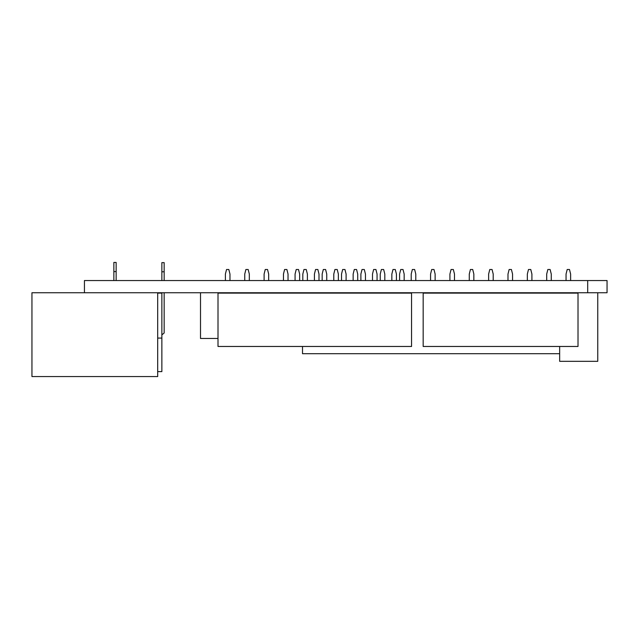<?xml version="1.0" encoding="UTF-8"?>
<svg xmlns="http://www.w3.org/2000/svg" width="639" height="639" viewBox="0 0 639 639"><rect width="100%" height="100%" fill="white"/><g stroke="black" fill="none" stroke-linecap="round" stroke-linejoin="round"><path stroke-width="0.96" d="M559.652 353.702L302.511 353.702L302.511 346.466M116.146 271.583L113.862 271.583L113.862 262.437L116.146 262.437L116.146 280.545M113.862 271.583L113.862 280.545M157.689 371.61L161.867 371.61L161.867 293.117L157.689 293.117M161.867 280.545L161.867 262.637L164.159 262.637L164.159 280.545M161.867 334.884L164.159 332.983L164.159 292.742M578.015 293.117L578.015 346.466L423.17 346.466L423.17 293.117L578.015 293.117M527.343 280.545L527.343 274.067L528.485 269.498L530.769 269.498L531.912 274.067L531.912 280.545M546.696 280.545L546.696 274.067L547.839 269.498L550.123 269.498L551.265 274.067L551.265 280.545M566.05 280.545L566.05 274.067L567.192 269.498L569.485 269.498L570.627 274.067L570.627 280.545M507.989 280.545L507.989 274.067L509.131 269.498L511.416 269.498L512.558 274.067L512.558 280.545M430.566 280.545L430.566 274.067L431.708 269.498L433.993 269.498L435.135 274.067L435.135 280.545M449.92 280.545L449.92 274.067L451.062 269.498L453.347 269.498L454.489 274.067L454.489 280.545M469.274 280.545L469.274 274.067L470.416 269.498L472.7 269.498L473.842 274.067L473.842 280.545M488.627 280.545L488.627 274.067L489.77 269.498L492.062 269.498L493.204 274.067L493.204 280.545M391.851 280.545L391.851 274.067L392.993 269.498L395.277 269.498L396.42 274.067L396.42 280.545M411.204 280.545L411.204 274.067L412.347 269.498L414.639 269.498L415.781 274.067L415.781 280.545M372.497 280.545L372.497 274.067L373.639 269.498L375.924 269.498L377.066 274.067L377.066 280.545M295.074 280.545L295.074 274.067L296.216 269.498L298.501 269.498L299.643 274.067L299.643 280.545M314.428 280.545L314.428 274.067L315.57 269.498L317.855 269.498L318.997 274.067L318.997 280.545M333.782 280.545L333.782 274.067L334.924 269.498L337.216 269.498L338.358 274.067L338.358 280.545M353.143 280.545L353.143 274.067L354.286 269.498L356.57 269.498L357.712 274.067L357.712 280.545M411.556 293.117L411.556 346.466L218.003 346.466L218.003 293.117L411.556 293.117M360.883 280.545L360.883 274.067L362.025 269.498L364.31 269.498L365.452 274.067L365.452 280.545M399.591 280.545L399.591 274.067L400.733 269.498L403.025 269.498L404.167 274.067L404.167 280.545M380.237 280.545L380.237 274.067L381.379 269.498L383.664 269.498L384.814 274.067L384.814 280.545M322.168 280.545L322.168 274.067L323.31 269.498L325.602 269.498L326.745 274.067L326.745 280.545M341.53 280.545L341.53 274.067L342.672 269.498L344.956 269.498L346.098 274.067L346.098 280.545M302.814 280.545L302.814 274.067L303.956 269.498L306.241 269.498L307.391 274.067L307.391 280.545M244.745 280.545L244.745 274.067L245.887 269.498L248.18 269.498L249.322 274.067L249.322 280.545M264.107 280.545L264.107 274.067L265.249 269.498L267.533 269.498L268.676 274.067L268.676 280.545M283.46 280.545L283.46 274.067L284.603 269.498L286.887 269.498L288.029 274.067L288.029 280.545M225.391 280.545L225.391 274.067L226.533 269.498L228.818 269.498L229.968 274.067L229.968 280.545M84.444 292.742L84.444 280.545L607.05 280.545L607.05 292.742L31.95 292.742L31.95 376.563L157.689 376.563L157.689 292.742M587.696 280.545L587.696 292.742M218.003 338.462L200.51 338.462L200.51 292.742M559.652 346.466L559.652 361.323L597.753 361.323L597.753 292.742M161.867 338.079L157.689 338.079M161.867 271.783L164.159 271.783"/></g></svg>
